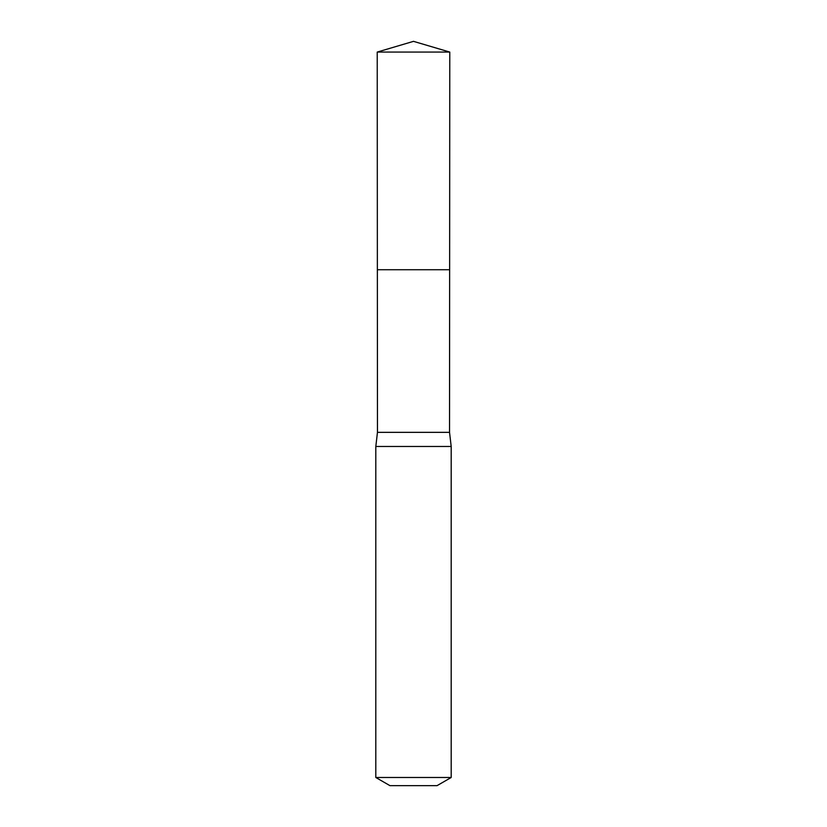 <?xml version="1.0" encoding="UTF-8"?>
<svg xmlns="http://www.w3.org/2000/svg" width="827" height="827" viewBox="0 0 827 827"><rect width="100%" height="100%" fill="white"/><g stroke="black" fill="none" stroke-linecap="round" stroke-linejoin="round"><path stroke-width="1.24" d="M377.226 52.07L377.36 269.726L449.64 269.726L449.537 432.345L377.463 432.345L377.36 269.726L449.64 269.726L449.774 52.07L377.226 52.07L413.5 41.35L449.774 52.07M377.463 432.345L375.809 446.477L451.191 446.477L449.537 432.345M451.191 777.494L375.809 777.494L389.951 785.65L437.049 785.65L451.191 777.494L451.191 446.477M413.5 269.726L449.64 269.726L449.774 52.07L413.5 41.35M375.809 777.494L375.809 446.477"/></g></svg>
